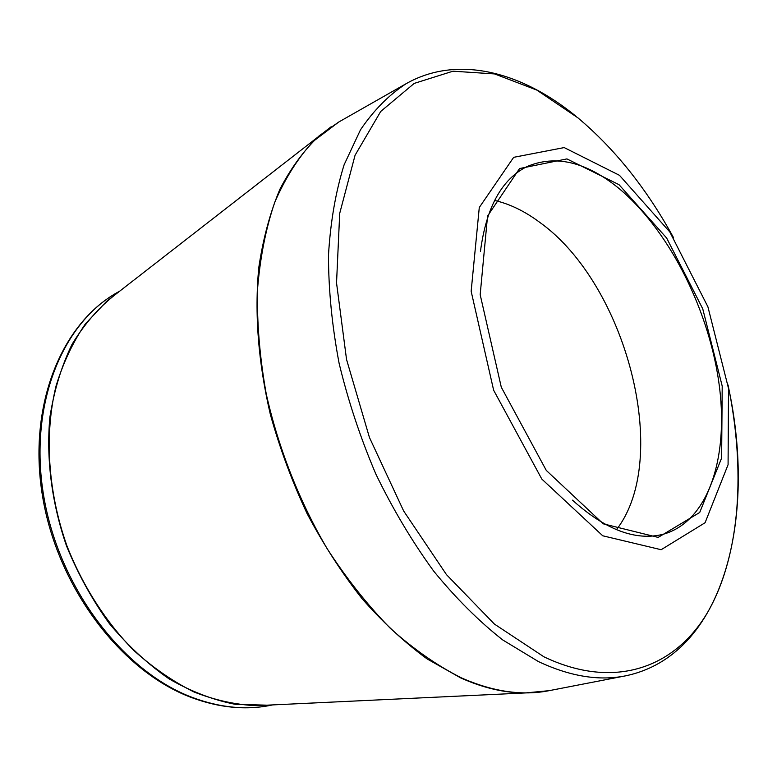 <?xml version="1.0" encoding="UTF-8"?>
<svg xmlns="http://www.w3.org/2000/svg" width="777" height="777" viewBox="0 0 777 777"><rect width="100%" height="100%" fill="white"/><g stroke="black" fill="none" stroke-linecap="round" stroke-linejoin="round"><path stroke-width="1.17" d="M619.026 184.683L666.656 238.044L702.748 308.838L722.202 386.052L721.629 458.022L699.708 512.48L658.177 537.402L603.282 523.834L546.289 470.415L501.301 387.237L480.176 294.677L487.548 216.045L519.56 168.551L566.919 158.906L619.026 184.683M619.463 175.311L564.189 147.581L513.675 157.323L479.283 207.498L471.153 291.278L493.638 390.219L541.812 479.069L602.729 535.78L661.14 549.718L705.079 522.736L728.078 464.695L728.515 388.432L707.915 306.828L669.813 231.964L619.463 175.311M616.443 529.691C672.076 458.061 626.097 283.624 539.529 222.203C524.737 211.198 509.751 203.943 494.59 200.437M572.484 500.155C605.516 529.846 635.732 541.219 663.15 534.275C709.42 521.464 729.661 454.778 718.579 380.4C707.439 305.827 667.054 227.35 617.297 187.092C585.178 161.548 555.099 154.701 527.059 166.55C501.719 179.128 486.188 207.44 480.448 251.486M673.523 237.645C646.823 188.918 614.957 148.999 577.923 117.861L536.829 90.083L494.58 73.922L452.991 71.193L414.219 83.401L380.711 111.451L355.07 155.245L339.704 213.384L336.538 282.935L346.542 359.46L369.434 437.451L403.651 510.984L446.454 574.611L494.415 624.077L543.919 656.808C615.442 690.976 676.505 666.948 708.595 610.664C740.53 553.612 745.58 469.153 728.049 384.955M540.413 692.025L525.407 692.938C504.865 693.006 483.333 688.004 460.79 677.962L427.088 658.906C404.603 642.472 382.886 622.348 361.936 598.533C341.744 572.824 323.455 544.483 307.051 513.5C292.026 481.419 279.778 448.319 270.289 414.19C258.246 362.237 254.419 313.364 258.79 267.579C263.102 238.607 270.143 212.5 279.895 189.258C291.016 167.91 304.118 150.087 319.201 135.79L338.704 122.057L313.461 141.171C298.193 157.682 285.295 178.059 274.747 202.282C265.821 228.545 260.062 257.741 257.478 289.879C256.886 323.31 259.809 358.022 266.258 394.007C278.399 448.183 299.398 501.476 327.175 548.727C346.756 578.914 367.939 605.584 390.724 628.719C414.024 649.494 437.587 665.879 461.402 677.874C492.968 691.744 522.212 696.007 549.145 690.666L625.349 675.883C598.941 681.138 569.988 676.378 538.48 661.606L502.826 640.005C478.943 621.26 455.876 598.271 433.624 571.027C412.237 541.647 393.016 509.411 375.961 474.3C360.499 438.102 348.222 401.136 339.122 363.383C332.032 325.845 328.486 289.743 328.486 255.07C330.487 221.814 335.693 191.705 344.124 164.763L360.499 129.798C373.805 110.188 389.024 94.813 406.167 83.673C457.653 54.497 521.814 71.814 576.204 116.453M114.773 294.988L106.75 301.233L85.46 323.786C73.106 341.754 63.335 362.383 56.148 385.654C44.202 433.964 47.747 491.705 66.948 545.891C82.712 585.975 105.798 621.94 133.673 650.31C152.962 667.725 173.106 681.633 194.104 692.025C215.219 700.291 236.004 704.836 256.439 705.671L266.598 705.195M114.753 295.007L331.187 126.719M192.511 697.513C220.581 707.944 247.271 710.411 272.591 704.914C246.824 710.489 219.765 708.032 191.414 697.513C121.309 671.406 57.43 587.48 42.512 496.066C27.36 404.632 62.199 321.6 119.512 291.297C63.083 321.056 28.331 403.739 43.629 495.551C58.693 587.315 122.892 671.551 192.511 697.513M267.035 705.176L235.062 704.283C212.985 699.931 191.006 691.472 169.114 678.894C147.659 664.014 127.749 645.58 109.372 623.601C92.278 599.893 78.011 574.038 66.56 546.027C51.729 503.166 46.057 458.566 49.883 417.21C54.089 390.462 61.47 366.181 72.028 344.366C84.169 324.349 98.533 307.799 115.122 294.716M338.704 122.057L406.167 83.673M266.56 705.195L525.407 692.938L549.145 690.666M728.175 385.868C757.08 517.492 724.358 655.565 625.349 675.883"/></g></svg>
